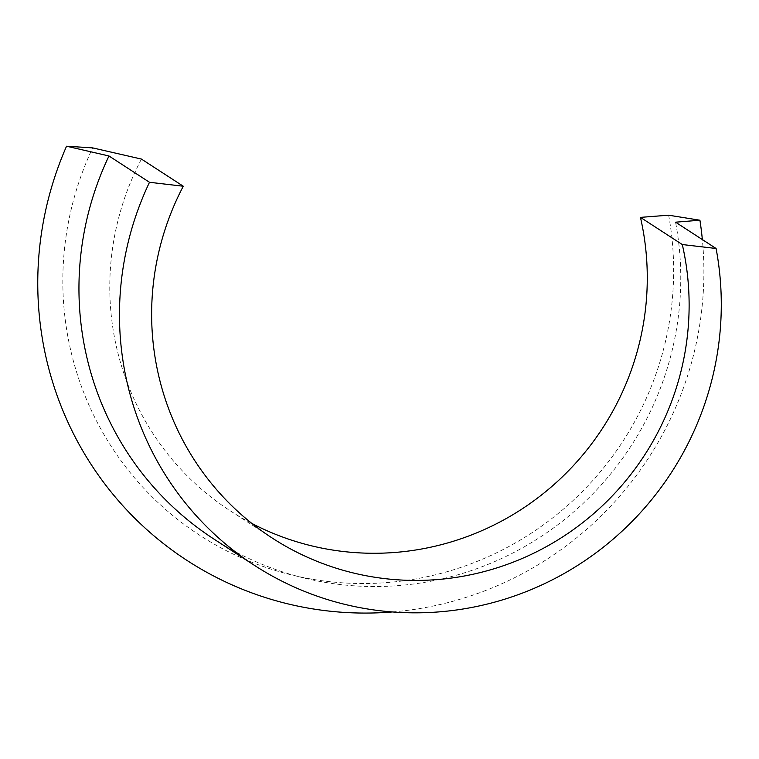 <?xml version="1.0" encoding="UTF-8"?>
<svg xmlns="http://www.w3.org/2000/svg" width="759" height="759" viewBox="0 0 759 759"><rect width="100%" height="100%" fill="white"/><g stroke="black" fill="none" stroke-linecap="round" stroke-linejoin="round"><path stroke-width="0.57" stroke-dasharray="3.79 2.85" d="M141.43 159.067A272.263 267.253 123 0 0 230.309 510.864A272.263 267.253 123 0 0 251.884 523.444M668.641 215.195A309.397 303.714 -57 0 1 327.992 581.489A309.397 303.714 -57 0 1 92.655 147.891M392.394 611.953A337.413 331.218 123 0 0 702.35 239.569M213.896 539.051A304.833 299.236 123 0 0 546.366 533.008A304.833 299.236 123 0 0 675.567 222.188M230.309 510.864L272.158 538.017"/><path stroke-width="1.14" d="M251.884 523.444A272.263 267.253 123 0 0 541.812 494.754A272.263 267.253 123 0 0 640.454 217.378L682.303 244.54A272.263 267.253 -57 0 1 573.51 529.535A272.263 267.253 -57 0 1 272.158 538.017A272.263 267.253 -57 0 1 183.28 186.23L149.495 182.283A304.833 299.236 123 0 0 254.426 565.351A304.833 299.236 123 0 0 586.887 559.307A304.833 299.236 123 0 0 716.088 248.487L682.303 244.54M183.28 186.23L141.43 159.067L92.655 147.891L66.545 146.212A337.413 331.218 123 0 0 392.394 611.953M702.35 239.569A337.413 331.218 123 0 0 699.921 220.224L668.641 215.195L640.454 217.378M699.921 220.224L675.567 222.188L716.088 248.487M149.495 182.283L108.973 155.975L66.545 146.212M108.973 155.975A304.833 299.236 123 0 0 213.896 539.051L254.426 565.351"/></g></svg>
